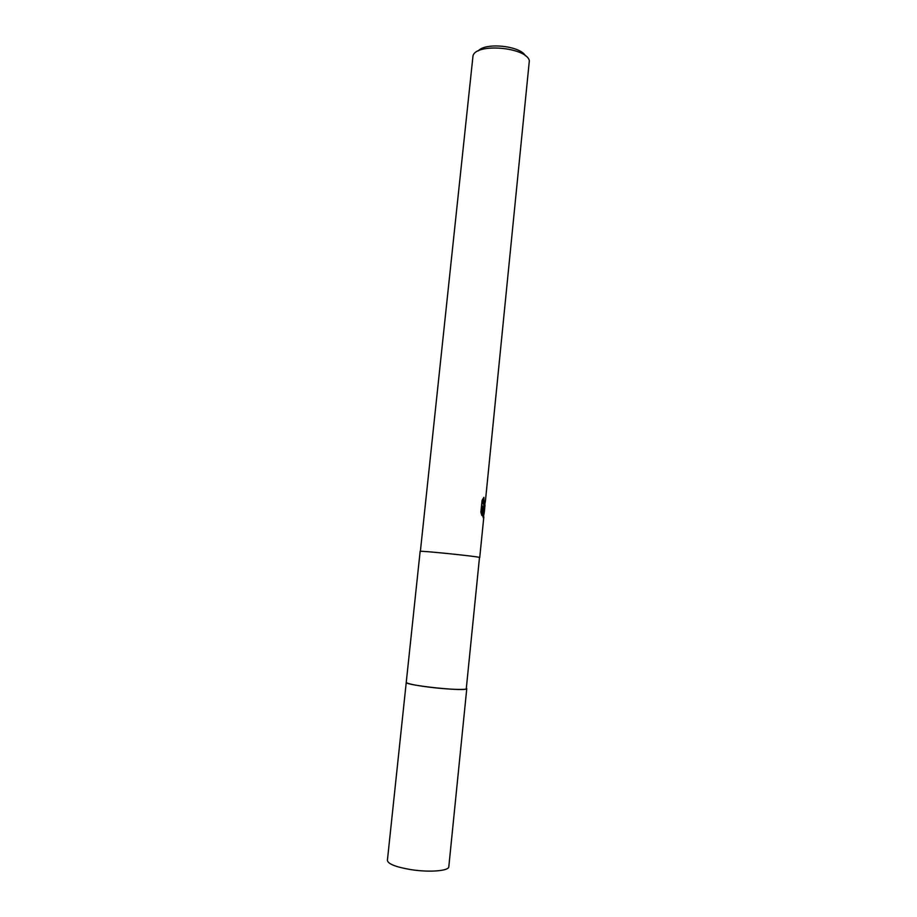 <?xml version="1.0" encoding="UTF-8"?>
<svg xmlns="http://www.w3.org/2000/svg" width="917" height="917" viewBox="0 0 917 917"><rect width="100%" height="100%" fill="white"/><g stroke="black" fill="none" stroke-linecap="round" stroke-linejoin="round"><path stroke-width="1.38" d="M466.237 688.988C461.411 691.395 404.03 685.033 406.254 682.351L406.265 682.294C403.4 684.953 461.343 691.429 466.249 688.999L466.764 688.598C467.246 690.157 448.241 689.492 430.027 687.257C415.023 685.343 407.091 683.704 406.254 682.351L420.135 551.392C418.324 550.372 475.098 556.115 479.499 557.398L466.249 688.999M484.279 507.72L483.431 506.941L484.314 512.099L483.259 517.83L482.846 506.012L481.883 515.549L480.886 512.133L482.078 500.361L483.901 497.335L484.119 504.327L485.494 500.35L484.279 507.72M485.494 500.35L529.338 60.786C526.713 47.191 475.957 42.778 473 55.857L420.376 551.335M525.407 55.788C520.375 45.793 485.231 42.159 478.273 50.916M483.66 507.307L484.061 505.152M482.904 516.707L482.881 507.869M483.947 503.983L483.19 504.247L482.548 499.398M481.15 513.279L481.895 505.932L482.846 506.012M483.179 513.956L483.889 514.024M466.776 688.61L448.814 866.737C449.032 870.944 429.5 872.56 411.091 869.648C395.915 867.081 388.017 863.986 387.398 860.387L406.254 682.351M484.119 504.327L483.19 504.247M479.74 557.467L483.832 516.89M484.314 512.099L485.024 505.049"/></g></svg>
